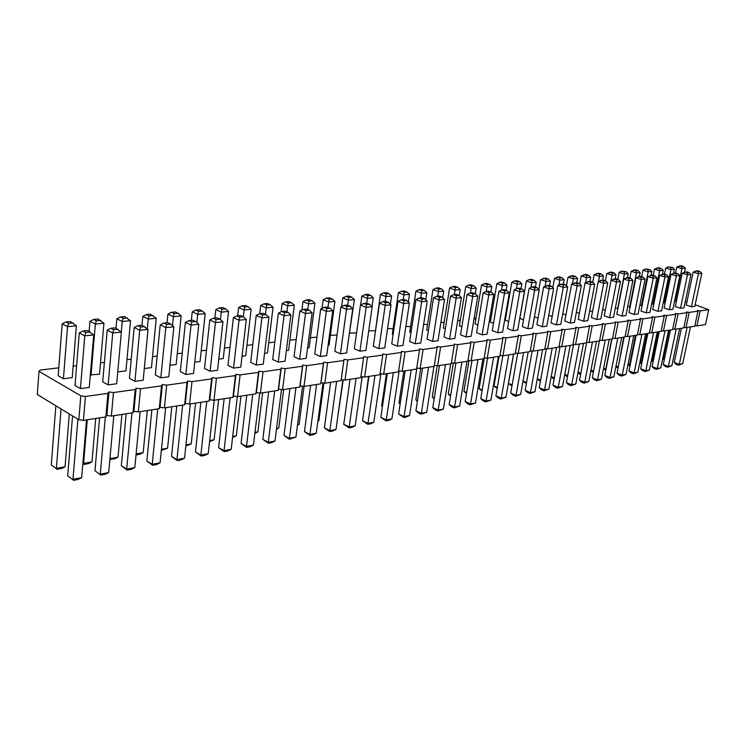 <?xml version="1.0" encoding="UTF-8"?>
<svg xmlns="http://www.w3.org/2000/svg" width="746" height="746" viewBox="0 0 746 746"><rect width="100%" height="100%" fill="white"/><g stroke="black" fill="none" stroke-linecap="round" stroke-linejoin="round"><path stroke-width="1.12" d="M695.16 304.769L708.7 309.683L705.502 324.575L696.932 325.899L694.899 325.601M685.294 301.552L686.898 302.074M708.7 309.683L700.13 310.877L696.932 325.899M700.13 310.877L697.379 310.476L697.967 311.175L689.201 312.397L686.413 311.996L686.991 312.705L678.03 313.954L675.214 313.544L675.764 314.271L666.607 315.549L663.753 315.129L664.285 315.866L654.913 317.171L652.023 316.752L652.545 317.498L642.949 318.84L640.031 318.411L640.525 319.176L630.706 320.538L627.75 320.118L628.225 320.892L618.173 322.291L615.18 321.852L615.627 322.645L605.342 324.072L602.302 323.633L602.731 324.435L592.184 325.909L589.116 325.461L589.517 326.272L578.71 327.783L575.604 327.335L575.977 328.165L564.899 329.704L561.747 329.256L562.102 330.096L550.744 331.672L547.545 331.215L547.862 332.073L536.215 333.695L532.98 333.238L533.269 334.105L521.314 335.775L518.032 335.308L518.293 336.194L506.021 337.901L502.692 337.425L502.916 338.33L490.318 340.092L486.942 339.607L487.129 340.53L474.195 342.33L470.773 341.845L470.913 342.787L457.624 344.643L454.155 344.148L454.258 345.109L440.597 347.011L437.072 346.508L437.137 347.496L423.094 349.445L419.513 348.941L419.532 349.939L405.078 351.953L401.451 351.441L401.423 352.466L386.549 354.536L382.866 354.014L382.782 355.059L367.48 357.194L363.731 356.663L363.591 357.735L347.832 359.926L344.027 359.395L343.831 360.486L327.597 362.743L323.727 362.202L323.475 363.321L306.727 365.652L302.792 365.102L302.475 366.239L285.214 368.645L281.214 368.086L280.832 369.251L263.012 371.732L258.946 371.172L258.489 372.366L240.1 374.921L235.969 374.352L235.428 375.574L216.433 378.222L212.228 377.635L211.612 378.893L191.983 381.626L187.694 381.029L186.994 382.316L166.694 385.141L162.339 384.544L161.537 385.859L140.546 388.787L136.098 388.172L135.203 389.533L113.467 392.555L108.944 391.939L107.937 393.329L85.426 396.462L80.81 395.828L38.997 371.34L40.191 370.053L58.794 367.834M73.155 366.118L76.633 365.708M100.505 362.854L104.403 362.397M126.951 359.703L131.231 359.19M152.52 356.653L157.164 356.094M177.259 353.697L182.238 353.11M201.224 350.844L206.511 350.21M224.425 348.074L230.001 347.403M246.917 345.389L252.763 344.689M268.728 342.787L274.826 342.06M289.886 340.26L296.218 339.505M310.42 337.807L316.957 337.099M330.357 335.43L337.061 334.926M349.725 333.117L356.579 332.819M368.748 330.851L375.154 330.711M387.566 328.604L393.095 328.632M405.861 326.422L410.552 326.617M423.644 324.296L427.533 324.65M440.923 322.281L444.047 322.729L444.215 321.843M457.708 320.51L459.909 320.827L460.338 319.922M474.046 318.775L475.37 318.971L475.221 318.141L476.041 318.048M489.954 317.087L491.353 316.22M505.602 314.523L506.273 314.439M486.205 291.444L486.933 287.033L481.496 285.084L475.062 323.969L477.869 325.06M470.474 292.982L471.202 288.525L465.746 286.539L459.368 325.918L461.821 326.879M437.753 296.199L438.471 291.611L432.988 289.569L426.712 329.974L428.4 330.655M454.333 294.567L455.051 290.045L449.586 288.031L443.255 327.923L445.334 328.753M420.716 297.868L421.425 293.225L415.932 291.145L409.722 332.082L410.99 332.604M328.1 345.305L329.042 345.184L334.945 301.393L332.278 298.969L329.518 297.84L326.394 298.13L323.186 299.715L322.048 308.312M348.037 342.787L354.387 299.566L351.767 297.16L349.007 296.059L345.976 296.33L342.806 297.906L341.612 306.625M403.204 299.584L403.912 294.884L398.411 292.758L392.265 334.255L393.095 334.6M385.206 301.356L385.906 296.582L380.395 294.428L374.697 336.632M334.823 351.319L340.409 353.8L346.62 352.97L352.774 308.695L350.079 306.233L347.244 305.077L344.12 305.384L340.866 306.988L334.823 351.319M359.926 351.189L366.137 307.333L360.477 305.049L354.341 348.746L359.926 351.189L365.96 350.387L372.198 306.727L369.55 304.303L366.724 303.165L367.377 298.335L373.27 297.775L372.021 306.559M373.308 346.256L378.884 348.652L384.74 347.869L391.063 304.816L388.47 302.428L385.645 301.309L382.698 301.598L379.527 303.165L373.308 346.256M427.076 339.188L432.624 341.454L438.005 340.736L444.541 299.398L442.089 297.104L439.273 296.05L436.569 296.311L433.51 297.813L427.076 339.188M409.647 341.481L415.205 343.785L420.744 343.048L427.216 301.151L424.716 298.829L421.891 297.757L419.112 298.027L416.026 299.547L409.647 341.481M391.734 343.831L397.301 346.191L402.999 345.426L409.395 302.96L406.85 300.601L404.024 299.51L401.161 299.789L398.028 301.328L391.734 343.831M492.257 330.618L497.75 332.735L502.59 332.091L509.322 292.842L507.028 290.67L504.249 289.672L501.816 289.914L498.906 291.332L492.257 330.618M476.601 332.669L482.112 334.833L487.082 334.161L493.777 294.418L491.437 292.208L488.649 291.201L486.15 291.444L483.203 292.889L476.601 332.669M460.534 334.786L466.054 336.978L471.155 336.297L477.804 296.031L475.426 293.803L472.628 292.777L470.073 293.029L467.089 294.483L460.534 334.786M444.029 336.959L449.568 339.188L454.808 338.488L461.401 297.691L458.986 295.435L456.179 294.39L453.549 294.642L450.528 296.125L444.029 336.959M307.566 347.906L309.124 347.701L314.933 303.286L312.21 300.825L309.45 299.678L306.233 299.967L302.979 301.58L301.897 310.038M314.728 353.958L320.314 356.495L326.711 355.637L332.763 310.718L330.012 308.219L327.177 307.044L323.969 307.361L320.668 308.993L314.728 353.958M75.02 385.477L80.437 388.61L89.268 387.435L93.698 334.917L87.543 330.562L83.095 330.991L79.29 332.912L75.02 385.477M129.45 378.325L134.933 381.318L143.185 380.218L148.044 329.415L142.01 325.209L137.861 325.62L134.168 327.475L129.45 378.325M102.706 381.84L108.161 384.899L116.693 383.761L121.346 332.119L115.248 327.839L110.949 328.259L107.21 330.142L102.706 381.84M58.179 375.723L63.429 378.763L72.222 377.653L76.39 325.834L70.366 321.545L65.928 321.955L62.188 323.839L58.179 375.723M144.304 368.543L151.447 367.638L156.25 318.281L150.394 314.225L146.384 314.598L142.812 316.388L141.973 325.219M117.756 371.9L125.925 370.865L130.531 320.715L124.61 316.584L120.47 316.966L116.842 318.794L116.003 328.221M90.331 374.884L99.526 374.203L103.927 323.232L97.95 319.027L93.67 319.419L89.986 321.274L89.147 331.401M155.308 374.921L160.819 377.849L168.792 376.786L173.855 326.804L170.675 324.025L167.878 322.673L163.859 323.074L160.231 324.892L155.308 374.921M242.04 356.187L245.704 355.721L251.15 309.32L248.259 306.737L245.509 305.524L241.993 305.851L238.608 307.538L237.657 315.828M250.665 362.379L256.242 365.074L263.254 364.132L268.942 317.181L266.033 314.57L263.198 313.32L259.673 313.665L256.242 315.381L250.665 362.379M227.959 365.372L233.526 368.114L240.762 367.144L246.311 319.465L243.336 316.817L240.51 315.549L236.874 315.903L233.386 317.637L227.959 365.372M218.783 359.124L223.25 358.565L228.546 311.455L225.6 308.835L222.858 307.594L219.221 307.93L215.79 309.646L214.867 318.066M204.525 368.449L210.074 371.256L217.543 370.258L222.942 321.834L219.902 319.148L217.086 317.852L213.328 318.216L209.794 319.978L204.525 368.449M194.771 362.164L200.077 361.493L205.225 313.656L202.213 310.998L199.471 309.739L195.722 310.084L192.244 311.819L191.349 320.37M169.957 365.298L176.159 364.514L181.138 315.931L178.061 313.236L175.329 311.949L171.459 312.304L167.934 314.066L167.067 322.757M180.318 371.629L185.857 374.501L193.568 373.466L198.809 324.277L195.704 321.545L192.888 320.22L189.008 320.603L185.418 322.393L180.318 371.629M286.389 350.583L288.618 350.294L294.306 305.235L291.537 302.736L288.777 301.57L285.466 301.869L282.165 303.51L281.139 311.809M264.56 353.343L267.488 352.97L273.064 307.249L270.229 304.704L267.469 303.519L264.056 303.827L260.718 305.487L259.748 313.665M272.682 359.488L278.258 362.127L285.056 361.213L290.875 314.961L288.021 312.387L285.186 311.166L281.774 311.502L278.379 313.18L272.682 359.488M294.017 356.681L299.603 359.264L306.196 358.388L312.136 312.807L309.338 310.271L306.503 309.077L303.193 309.404L299.845 311.054L294.017 356.681M604.232 315.884L609.575 317.768L613.548 317.227L620.486 281.587L618.462 279.61L615.758 278.734L611.105 280.216L604.232 315.884M591.401 317.572L596.763 319.475L600.828 318.934L607.757 282.874L605.696 280.878L602.992 279.983L598.255 281.494L591.401 317.572M576.378 312.248L579.381 313.311M589.685 310.784L592.501 311.772M534.444 316.808L538.053 318.132M562.745 313.74L565.944 314.887M548.767 315.26L552.171 316.49M551.005 322.887L556.432 324.883L560.805 324.296L567.669 286.94L565.515 284.86L562.773 283.928L557.794 285.504L551.005 322.887M564.797 321.078L570.205 323.037L574.467 322.468L581.358 285.55L579.241 283.499L576.509 282.585L571.613 284.133L564.797 321.078M583.642 321.237L590.543 284.618L585.097 282.79L578.262 319.307L583.642 321.237L587.811 320.677L594.721 284.198L592.632 282.175L589.909 281.27L590.673 277.232L588.631 275.255L585.974 274.379L581.265 275.861L579.754 284.002M501.508 290.063L502.263 285.587L496.845 283.666L490.364 322.076L493.498 323.27M507.504 328.613L512.987 330.692L517.705 330.068L524.475 291.304L522.219 289.159L519.44 288.18L517.071 288.413L514.199 289.821L507.504 328.613M522.368 326.655L527.832 328.706L532.43 328.091L539.237 289.812L537.017 287.695L534.257 286.725L531.945 286.958L529.101 288.338L522.368 326.655M516.418 288.73L517.211 284.179L511.803 282.277L505.284 320.22L508.725 321.517M530.956 287.434L531.777 282.799L526.387 280.934L519.831 318.421L523.571 319.81M536.868 324.743L542.314 326.767L546.799 326.17L553.635 288.357L551.443 286.259L548.692 285.308L543.629 286.902L536.868 324.743M627.75 306.55L630.109 307.128M640.982 311.054L646.26 312.854L649.962 312.36L656.937 277.894L654.988 275.992L652.33 275.143L647.892 276.57L640.982 311.054M615.357 307.93L617.856 308.676M629.018 312.63L634.314 314.448L638.1 313.945L645.066 279.097L643.099 277.167L640.422 276.309L635.918 277.764L629.018 312.63M616.774 314.243L622.089 316.09L625.969 315.567L632.916 280.328L630.92 278.379L628.235 277.503L623.656 278.976L616.774 314.243M602.675 309.338L605.323 310.261M651.687 303.855L653.776 304.135M639.854 305.189L642.073 305.618M652.685 309.515L657.935 311.287L661.562 310.802L668.537 276.719L666.616 274.836L663.968 273.996L659.595 275.414L652.685 309.515M664.127 308.014L669.348 309.758L672.892 309.282L679.876 275.572L677.983 273.707L675.344 272.887L671.046 274.276L664.127 308.014M663.25 302.55L665.218 302.69M675.317 306.541L680.52 308.266L683.979 307.8L690.964 274.453L689.099 272.607L686.469 271.796L682.236 273.167L675.317 306.541M686.264 305.105L691.439 306.802L694.834 306.345L701.809 273.353L699.972 271.525L697.361 270.723L693.183 272.085L686.264 305.105M674.552 301.263L676.408 301.272M697.967 311.175L694.768 326.226L686.003 327.578L683.923 327.28M686.991 312.705L683.793 327.923L674.832 329.303L672.706 328.995M675.764 314.271L672.566 329.648L663.408 331.056L661.226 330.748M664.285 315.866L661.096 331.41L651.724 332.856L649.486 332.539M652.545 317.498L649.346 333.22L639.76 334.702L637.476 334.376M640.525 319.176L637.336 335.075L627.526 336.586L625.185 336.25M628.225 320.892L625.045 336.968L614.993 338.516L612.597 338.171M615.627 322.645L612.457 338.908L602.162 340.493L599.709 340.139M602.731 324.435L599.56 340.894L589.023 342.517L586.505 342.153M589.517 326.272L586.356 342.927L575.558 344.587L572.975 344.214M575.977 328.165L572.825 345.006L561.757 346.713L559.108 346.33M562.102 330.096L558.959 347.142L547.611 348.895L544.888 348.503M547.862 332.073L544.739 349.333L533.101 351.124L530.303 350.732M533.269 334.105L530.154 351.58L518.218 353.418L515.346 353.007M518.293 336.194L515.188 353.884L502.935 355.767L499.988 355.357M502.916 338.33L499.839 356.252L487.259 358.183L484.229 357.754M487.129 340.53L484.07 358.677L471.155 360.663L468.031 360.225M470.913 342.787L467.882 361.167L454.612 363.209L451.405 362.761M454.258 345.109L451.246 363.731L437.613 365.829L434.312 365.363M437.137 347.496L434.153 366.361L420.129 368.524L416.734 368.048M419.532 349.939L416.576 369.065L402.159 371.294L398.653 370.799M401.423 352.466L398.495 371.853L383.658 374.138L380.059 373.634M382.782 355.059L379.9 374.716L364.626 377.066L360.905 376.553M363.591 357.735L360.747 377.663L345.025 380.087L341.23 379.565L341.034 380.702L324.827 383.202L320.976 382.661L320.715 383.836L304.014 386.4L300.097 385.859L299.78 387.053L282.557 389.71L278.575 389.16L278.183 390.382L260.419 393.114L256.372 392.555L255.906 393.813L237.573 396.639L233.451 396.07L232.911 397.357L213.981 400.266L209.785 399.697L209.169 401.012L189.596 404.024L185.334 403.437L184.626 404.789L164.4 407.903L160.054 407.307L159.262 408.696L138.336 411.913L133.916 411.316L133.012 412.734L111.359 416.072L106.855 415.457L105.857 416.921L83.431 420.371L78.834 419.756L37.3 394.503L38.997 371.34M689.201 312.397L686.003 327.578M678.03 313.954L674.832 329.303M666.607 315.549L663.408 331.056M654.913 317.171L651.724 332.856M642.949 318.84L639.76 334.702M630.706 320.538L627.526 336.586M618.173 322.291L614.993 338.516M605.342 324.072L602.162 340.493M592.184 325.909L589.023 342.517M578.71 327.783L575.558 344.587M564.899 329.704L561.757 346.713M550.744 331.672L547.611 348.895M536.215 333.695L533.101 351.124M490.262 316.351L490.131 317.115M521.314 335.775L518.218 353.418M475.221 318.141L475.09 318.924M506.021 337.901L502.935 355.767M459.797 319.987L459.667 320.789M490.318 340.092L487.259 358.183M443.973 321.871L443.842 322.701M474.195 342.33L471.155 360.663M457.624 344.643L454.612 363.209M440.597 347.011L437.613 365.829M423.094 349.445L420.129 368.524M405.078 351.953L402.159 371.294M386.549 354.536L383.658 374.138M367.48 357.194L364.626 377.066M347.832 359.926L345.025 380.087M344.027 359.395L341.23 379.565M343.831 360.486L341.034 380.702M327.597 362.743L324.827 383.202M323.727 362.202L320.976 382.661M323.475 363.321L320.715 383.836M306.727 365.652L304.014 386.4M302.792 365.102L300.097 385.859M302.475 366.239L299.78 387.053M285.214 368.645L282.557 389.71M281.214 368.086L278.575 389.16M280.832 369.251L278.183 390.382M263.012 371.732L260.419 393.114M258.946 371.172L256.372 392.555M258.489 372.366L255.906 393.813M240.1 374.921L237.573 396.639M235.969 374.352L233.451 396.07M235.428 375.574L232.911 397.357M216.433 378.222L213.981 400.266M212.228 377.635L209.785 399.697M211.612 378.893L209.169 401.012M191.983 381.626L189.596 404.024M187.694 381.029L185.334 403.437M186.994 382.316L184.626 404.789M166.694 385.141L164.4 407.903M162.339 384.544L160.054 407.307M161.537 385.859L159.262 408.696M140.546 388.787L138.336 411.913M136.098 388.172L133.916 411.316M135.203 389.533L133.012 412.734M113.467 392.555L111.359 416.072M108.944 391.939L106.855 415.457M107.937 393.329L105.857 416.921M85.426 396.462L83.431 420.371M80.81 395.828L78.834 419.756M481.496 285.084L484.368 283.676L487.091 284.646L486.933 287.033L491.81 286.576L490.896 292.012M476.209 288.049L473.887 285.867L471.388 286.1L471.202 288.525L476.209 288.049L475.267 293.738M443.739 291.117L441.343 288.879L438.704 289.122L438.471 291.611L443.739 291.117L442.704 297.682M460.189 289.56L457.83 287.35L455.265 287.592L455.051 290.045L460.189 289.56L459.21 295.64M426.843 292.712L424.409 290.446L421.695 290.698L421.425 293.225L426.843 292.712L425.752 299.789M334.945 301.393L328.706 301.99L327.988 307.38M332.278 298.969L329.154 299.258L328.706 301.99L323.186 299.715M354.387 299.566L348.326 300.134L347.617 305.235M351.767 297.16L348.736 297.449L348.326 300.134L342.806 297.906M373.27 297.775L370.697 295.416L367.75 295.686L367.377 298.335L361.866 296.143L360.626 304.974M409.479 294.353L406.999 292.059L404.211 292.311L403.912 294.884L409.479 294.353L408.332 301.971M391.631 296.041L389.104 293.71L386.241 293.971L385.906 296.582L391.631 296.041L390.428 304.228M352.774 308.695L346.536 309.32L340.409 353.8M350.079 306.233L346.955 306.541L346.536 309.32L340.866 306.988M369.55 304.303L366.528 304.601L366.137 307.333L372.198 306.727M391.063 304.816L385.178 305.412L378.884 348.652M388.47 302.428L385.523 302.717L385.178 305.412L379.527 303.165M444.541 299.398L439.142 299.948L432.624 341.454M442.089 297.104L439.385 297.374L439.142 299.948L433.51 297.813M427.216 301.151L421.658 301.72L415.205 343.785M424.716 298.829L421.938 299.109L421.658 301.72L416.026 299.547M409.395 302.96L403.679 303.538L397.301 346.191M406.85 300.601L403.987 300.89L403.679 303.538L398.028 301.328M497.75 332.735L504.473 293.337L498.906 291.332M501.816 289.914L504.604 290.903L504.473 293.337L509.322 292.842M493.777 294.418L488.789 294.922L482.112 334.833M491.437 292.208L488.947 292.46L488.789 294.922L483.203 292.889M477.804 296.031L472.684 296.554L466.054 336.978M475.426 293.803L472.871 294.055L472.684 296.554L467.089 294.483M461.401 297.691L456.142 298.223L449.568 339.188M458.986 295.435L456.356 295.696L456.142 298.223L450.528 296.125M314.933 303.286L308.499 303.892L307.762 309.609M312.21 300.825L308.993 301.123L308.499 303.892L302.979 301.58M332.763 310.718L326.328 311.371L320.314 356.495M330.012 308.219L326.804 308.546L326.328 311.371L320.668 308.993M93.698 334.917L84.783 335.821L80.437 388.61M90.294 331.998L85.846 332.446L84.783 335.821L79.29 332.912M148.044 329.415L139.735 330.264L134.933 381.318M144.799 326.599L140.649 327.009L139.735 330.264L134.168 327.475M121.346 332.119L112.739 332.996L108.161 384.899M118.027 329.247L113.718 329.676L112.739 332.996L107.21 330.142M76.39 325.834L67.522 326.664L63.429 378.763M73.033 322.953L68.595 323.363L67.522 326.664L62.188 323.839M156.25 318.281L148.24 319.036L147.307 328.781M153.107 315.539L149.107 315.912L148.24 319.036L142.812 316.388M121.29 332.073L122.241 321.498L116.842 318.794M120.47 316.966L123.174 318.309L122.241 321.498L130.531 320.715M103.927 323.232L95.357 324.034L91.031 375.275M100.645 320.398L96.355 320.789L95.357 324.034L89.986 321.274M173.855 326.804L165.817 327.615L160.819 377.849M170.675 324.025L166.666 324.426L165.817 327.615L160.231 324.892M233.386 317.637L239.037 320.202L239.699 317.181L243.336 316.817L244.11 309.982L238.608 307.538M241.993 305.851L244.744 307.063L244.11 309.982L251.15 309.32M256.242 365.074L261.893 317.889L256.242 315.381M259.673 313.665L262.508 314.924L261.893 317.889L268.942 317.181M246.311 319.465L239.037 320.202L233.526 368.114M220.452 319.624L221.282 312.136L215.79 309.646M219.221 307.93L221.972 309.17L221.282 312.136L228.546 311.455M222.942 321.834L215.426 322.598L210.074 371.256M219.902 319.148L216.144 319.521L215.426 322.598L209.794 319.978M205.225 313.656L197.718 314.364L196.851 322.561M202.213 310.998L198.464 311.343L197.718 314.364L192.244 311.819M181.138 315.931L173.389 316.668L172.485 325.61M178.061 313.236L174.191 313.59L173.389 316.668L167.934 314.066M198.809 324.277L191.032 325.07L185.857 374.501M195.704 321.545L191.815 321.936L191.032 325.07L185.418 322.393M294.306 305.235L287.686 305.86L286.93 311.921M291.537 302.736L288.226 303.044L287.686 305.86L282.165 303.51M273.064 307.249L266.229 307.893L265.455 314.318M270.229 304.704L266.816 305.021L266.229 307.893L260.718 305.487M290.875 314.961L284.04 315.651L278.258 362.127M288.021 312.387L284.599 312.733L284.04 315.651L278.379 313.18M312.136 312.807L305.515 313.479L299.603 359.264M309.338 310.271L306.028 310.606L305.515 313.479L299.845 311.054M620.486 281.587L616.513 281.988L609.575 317.768M618.462 279.61L616.476 279.806L616.513 281.988L611.105 280.216L612.074 275.209L615.982 274.845L615.217 278.78M607.757 282.874L603.682 283.284L596.763 319.475M605.696 280.878L603.663 281.083L603.682 283.284L598.255 281.494M590.673 277.232L586.58 277.624L585.666 282.52M588.631 275.255L586.58 275.442L586.58 277.624L581.265 275.861M598.534 281.354L599.476 276.402L603.477 276.02L602.712 280.011M603.477 276.02L601.462 274.062L599.458 274.248L599.476 276.402L594.189 274.668L592.744 282.286M545.139 286.166L545.988 281.456L540.608 279.619L538.864 289.457M550.389 281.037L548.245 278.985L546.044 279.19L545.988 281.456L550.389 281.037L549.569 285.615M572.48 283.713L573.376 278.864L568.042 277.083L566.447 285.765M577.572 278.472L575.492 276.468L573.394 276.663L573.376 278.864L577.572 278.472L576.789 282.678M558.978 284.925L559.845 280.142L564.144 279.741L563.342 284.123M564.144 279.741L562.036 277.708L559.892 277.913L559.845 280.142L554.492 278.333L552.823 287.583M567.669 286.94L563.286 287.378L556.432 324.883M565.515 284.86L563.323 285.084L563.286 287.378L557.794 285.504M581.358 285.55L577.087 285.979L570.205 323.037M579.241 283.499L577.096 283.713L577.087 285.979L571.613 284.133M592.632 282.175L590.543 282.38L590.543 284.618L594.721 284.198M507.01 285.14L504.772 283.014L502.394 283.228L502.263 285.587L507.01 285.14L506.124 290.343M524.475 291.304L519.748 291.789L512.987 330.692M522.219 289.159L519.85 289.392L519.748 291.789L514.199 289.821M539.237 289.812L534.63 290.278L527.832 328.706M537.017 287.695L534.714 287.919L534.63 290.278L529.101 288.338M521.836 283.741L519.626 281.634L517.314 281.848L517.211 284.179L521.836 283.741L520.969 288.721M526.387 280.934L529.166 279.573L531.861 280.505L531.777 282.799L536.29 282.37L535.442 287.145M542.314 326.767L549.14 288.814L543.629 286.902M546.445 285.531L549.196 286.483L549.14 288.814L553.635 288.357M629.633 307.193L636.413 272.915L631.181 271.246L629.848 278.025M640.143 272.56L638.212 270.667L636.347 270.835L636.413 272.915L640.143 272.56L639.378 276.412M656.937 277.894L653.226 278.277L646.26 312.854M654.988 275.992L653.132 276.169L653.226 278.277L647.892 276.57M617.613 308.704L624.383 274.052L619.133 272.355L617.763 279.386M619.133 272.355L621.707 271.106L624.327 271.945L624.383 274.052L628.197 273.689L627.433 277.587M645.066 279.097L641.271 279.48L634.314 314.448M643.099 277.167L641.196 277.353L641.271 279.48L635.918 277.764M632.916 280.328L629.037 280.72L622.089 316.09M630.92 278.379L628.981 278.566L629.037 280.72L623.656 278.976M615.982 274.845L613.995 272.905L612.037 273.083L612.074 275.209L606.806 273.502L605.407 280.785M652.871 304.247L659.66 270.714L654.475 269.092L653.207 275.423M663.231 270.378L661.357 268.523L659.567 268.691L659.66 270.714L663.231 270.378L662.467 274.146M641.383 305.701L648.162 271.796L642.959 270.155L641.653 276.71M642.959 270.155L645.486 268.933L648.087 269.754L648.162 271.796L651.817 271.46L651.044 275.265M668.537 276.719L664.91 277.092L657.935 311.287M666.616 274.836L664.807 275.013L664.91 277.092L659.595 275.414M679.876 275.572L676.333 275.936L669.348 309.758M677.983 273.707L676.212 273.885L676.333 275.936L671.046 274.276M664.108 302.829L670.906 269.651L665.749 268.047L664.5 274.164M665.749 268.047L668.22 266.854L670.794 267.655L670.906 269.651L674.393 269.325L673.629 273.055M690.964 274.453L687.495 274.808L680.52 308.266M689.099 272.607L687.364 272.775L687.495 274.808L682.236 273.167M701.809 273.353L698.415 273.698L691.439 306.802M699.972 271.525L698.275 271.693L698.415 273.698L693.183 272.085M675.102 301.44L681.909 268.616L676.771 267.031L675.55 272.952M685.322 268.29L683.495 266.481L681.788 266.639L681.909 268.616L685.322 268.29L684.539 272.057M469.038 360.365L463.909 391.37L466.483 393.571M466.651 392.555L463.909 391.37M453.344 363.032L448.299 394.149L450.537 396.191M450.696 395.203L448.299 394.149M420.735 368.431L415.839 399.94L417.396 401.339M417.499 400.686L415.839 399.94M437.24 365.782L432.279 397.003L434.191 398.737M434.321 397.916L432.279 397.003M403.81 371.032L398.97 402.943L400.136 404.006M400.21 403.521L398.97 402.943M323.932 383.071L318.831 420.847L317.861 421.313M317.908 421.014L318.831 420.847M343.225 379.835L337.649 417.555M386.419 373.709L381.635 406.038L382.409 406.729M382.446 406.421L381.635 406.038M368.552 376.469L364.169 409.517M330.599 382.306L324.389 427.868L329.76 431.57L332.828 430.992L335.998 429.454L342.899 379.789M336.623 381.383L329.844 430.619L335.998 429.454M329.76 431.57L329.844 430.619L324.389 427.868M362.192 376.73L355.171 425.817L352.047 427.327L349.053 427.896L343.738 424.26L350.051 379.313M356.075 378.39L349.193 426.954L355.171 425.817M349.053 427.896L349.193 426.954L343.738 424.26M380.936 373.755L373.811 422.283L370.715 423.775L367.815 424.334L362.547 420.744L368.953 376.404M374.977 375.48L367.992 423.392L373.811 422.283M367.815 424.334L367.992 423.392L362.547 420.744M422.562 368.151L415.923 410.766L418.338 412.948L421.052 414.198L426.703 412.258L433.948 366.398M428.577 367.219L421.35 413.275L426.703 412.258M421.052 414.198L421.35 413.275L415.923 410.766M405.181 370.827L398.616 414.002L403.791 417.49L406.542 416.958L409.554 415.513L416.883 368.067M411.205 369.895L404.052 416.548L409.554 415.513M403.791 417.49L404.052 416.548L398.616 414.002M387.323 373.578L380.833 417.322L386.046 420.865L388.88 420.324L391.93 418.851L399.157 370.874M393.347 372.646L386.269 419.923L391.93 418.851M386.046 420.865L386.269 419.923L380.833 417.322M487.595 358.136L480.732 398.662L482.988 400.733L485.674 401.907L490.924 400.08L498.403 356.467M493.572 357.213L486.103 400.994L480.732 398.662M485.674 401.907L486.103 400.994L490.924 400.08M471.976 360.542L465.159 401.572L467.453 403.67L470.148 404.854L475.491 403.008L482.923 358.854M477.962 359.619L470.549 403.94L475.491 403.008M470.148 404.854L470.549 403.94L465.159 401.572M467.033 361.297L459.657 406.01L454.211 407.894L451.507 406.682L449.176 404.556L455.937 363.004M461.942 362.08L454.575 406.971L459.657 406.01M454.211 407.894L454.575 406.971L449.176 404.556M439.478 365.54L432.773 407.624L435.142 409.778L437.846 410.999L443.394 409.097L450.715 363.815M445.483 364.617L438.191 410.076L443.394 409.097M437.846 410.999L438.191 410.076L432.773 407.624M304.07 386.391L299.099 424.418L297.486 425.201M297.551 424.698L299.099 424.418M310.578 385.393L304.48 431.589L309.888 435.356L313.059 434.75L316.267 433.193L323.027 382.95M316.584 384.47L309.926 434.396L316.267 433.193M309.888 435.356L309.926 434.396L304.48 431.589M72.558 415.932L67.69 475.827L73.64 480.312L77.985 479.482L81.668 477.673L86.536 419.895M77.92 419.196L72.968 479.324L81.668 477.673M73.64 480.312L67.69 475.827M126.167 413.788L121.337 465.802L127.174 470.12L131.24 469.346L134.812 467.602L140.173 411.633M131.967 412.902L126.68 469.141L134.812 467.602M127.174 470.12L126.68 469.141L121.337 465.802M99.572 417.891L94.966 470.726L100.859 475.127L105.065 474.335L108.692 472.554L113.812 415.69M105.326 417.005L100.281 474.148L108.692 472.554M100.859 475.127L94.966 470.726M55.857 405.787L51.288 464.926L57.116 469.327L61.442 468.535L65.061 466.754L69.303 413.955M61.06 408.948L56.398 468.32L65.061 466.754M57.116 469.327L51.288 464.926M147.279 410.542L143.185 452.626L139.707 454.323L136.024 454.995M136.126 453.894L143.185 452.626M121.915 414.45L117.999 457.177L114.474 458.902L109.886 459.303M109.942 458.631L117.999 457.177M95.712 418.478L91.972 461.886L88.401 463.639L84.214 464.404L82.862 463.527M87.273 419.784L83.589 463.406L91.972 461.886M84.214 464.404L82.909 462.958M165.668 407.708L160.082 462.809L156.557 464.534L152.632 465.28L146.85 461.037L151.876 409.834M157.723 408.929L152.221 464.301L160.082 462.809M152.632 465.28L152.221 464.301L146.85 461.037M240.967 396.117L236.323 435.776L232.566 437.464M232.687 436.429L236.323 435.776M246.777 395.221L241.061 443.441L246.628 447.395L250.096 446.733L253.435 445.11L259.748 393.021M252.745 394.298L246.497 446.425L241.061 443.441M246.628 447.395L246.497 446.425L253.435 445.11M224.173 398.7L218.606 447.628L224.229 451.656L227.8 450.976L231.185 449.325L237.331 396.602M230.113 397.786L224.033 450.687L218.606 447.628M224.229 451.656L224.033 450.687L231.185 449.325M218.634 399.548L214.111 439.795L209.579 441.632M209.691 440.588L214.111 439.795M214.195 400.238L208.237 453.68L204.805 455.349L201.122 456.048L195.443 451.955L200.842 402.29M206.763 401.376L200.851 455.079L208.237 453.68M201.122 456.048L200.851 455.079L195.443 451.955M195.601 403.101L191.2 443.935L185.847 445.94M185.959 444.886L191.2 443.935M171.822 406.756L167.57 448.206L161.341 450.397M161.453 449.316L167.57 448.206M176.765 406.001L171.533 456.421L177.259 460.59L181.073 459.862L184.551 458.175L190.323 403.912M182.649 405.097L176.933 459.62L184.551 458.175M177.259 460.59L176.933 459.62L171.533 456.421M283.657 389.543L278.79 428.092L276.496 429.202M276.589 428.493L278.79 428.092M262.639 392.778L257.874 431.878L254.862 433.342M254.973 432.4L257.874 431.878M268.691 391.846L262.834 439.366L268.355 443.255L271.712 442.62L275.004 441.017L281.484 389.561M274.677 390.923L268.28 442.294L275.004 441.017M268.355 443.255L268.28 442.294L262.834 439.366M289.952 388.573L283.965 435.422L289.429 439.245L295.938 437.053L302.568 386.204M295.948 387.65L289.42 438.284L295.938 437.053M289.429 439.245L289.42 438.284L283.965 435.422M599.411 340.913L592.305 377.821L594.301 379.714L596.912 380.74L601.5 379.117L609.23 339.402M605.258 340.008L597.537 379.863L601.5 379.117M596.912 380.74L597.537 379.863L592.305 377.821M596.52 341.36L588.808 381.523L584.155 383.164L581.526 382.12L579.502 380.208L586.729 342.181M592.464 341.985L584.752 382.288L588.808 381.523M584.155 383.164L584.752 382.288L579.502 380.208M567.725 375.546L564.787 374.38M580.808 373.317L578.047 372.235M526.545 382.521L523.011 381.066M554.334 377.821L551.201 376.571M540.608 380.152L537.279 378.8M556.535 347.515L548.897 389.086L544.002 390.801L541.354 389.71L539.227 387.733L546.314 348.708M552.171 348.186L544.543 389.916L548.897 389.086M544.002 390.801L544.543 389.916L539.227 387.733M570.186 345.417L562.521 386.503L557.71 388.2L555.061 387.118L552.972 385.169L560.115 346.48M565.925 346.069L558.269 387.314L562.521 386.503M557.71 388.2L558.269 387.314L552.972 385.169M583.512 343.365L575.819 383.985L571.082 385.654L568.452 384.591L566.4 382.661L573.581 344.307M579.353 343.999L571.669 384.768L575.819 383.985M571.082 385.654L571.669 384.768L566.4 382.661M484.34 357.772L479.137 388.657L482.028 390.979M482.205 389.962L479.137 388.657M513.49 354.145L505.965 397.226L500.808 399.026L498.132 397.879L495.913 395.828L502.823 355.758M508.781 354.872L501.265 398.122L505.965 397.226M500.808 399.026L501.265 398.122L495.913 395.828M517.687 353.343L510.712 393.067L512.894 395.091L515.561 396.219L520.633 394.447L528.205 351.879M523.608 352.588L516.055 395.315L520.633 394.447M515.561 396.219L516.055 395.315L510.712 393.067M499.074 356.364L493.983 386.008L497.181 388.452M497.358 387.426L493.983 386.008M513.593 354.126L508.474 383.425L511.952 385.971M512.138 384.945L508.474 383.425M532.178 350.993L525.147 390.363L527.301 392.368L529.958 393.478L534.938 391.734L542.547 349.669M538.062 350.359L530.471 392.582L525.147 390.363M529.958 393.478L530.471 392.582L534.938 391.734M623.703 337.173L618.331 366.668M618.173 367.433L617.222 367.61L617.856 366.752L616.01 366.053M636.142 335.262L628.99 370.967L630.902 372.795L633.485 373.774L637.858 372.226L645.626 333.798M641.924 334.367L634.156 372.925L637.858 372.226M633.485 373.774L634.156 372.925L628.99 370.967M611.701 339.02L605.864 368.916L603.645 368.076M603.449 369.093L605.239 369.783L606.097 368.878M624.178 337.099L617.035 373.196L618.975 375.051L621.567 376.04L626.015 374.464L633.774 335.625M629.978 336.204L622.229 375.182L626.015 374.464M621.567 376.04L622.229 375.182L617.035 373.196M621.642 337.49L613.893 376.767L609.379 378.362L606.778 377.355L604.81 375.48L611.934 338.982M617.763 338.087L610.023 377.504L613.893 376.767M609.379 378.362L610.023 377.504L604.81 375.48M593.443 371.928L593.592 371.144L591 370.137M646.922 333.593L641.066 362.556L641.97 362.388M641.812 363.143L640.394 363.395L641.066 362.556L639.9 362.118M635.443 335.364L629.587 364.626L628.085 364.067M627.89 365.083L628.934 365.475L630.277 364.505M647.836 333.453L640.674 368.785L642.558 370.594L645.131 371.564L649.44 370.025L657.217 332.007M653.599 332.567L645.822 370.715L649.44 370.025M645.131 371.564L645.822 370.715L640.674 368.785M668.556 330.264L660.769 367.881L656.527 369.391L653.962 368.44L652.097 366.65L659.268 331.7M665.012 330.814L657.226 368.552L660.769 367.881M656.527 369.391L657.226 368.552L652.097 366.65M658.159 331.867L652.293 360.523L651.445 360.206M651.239 361.223L653.403 360.318M670.458 329.974L663.278 364.561L665.115 366.333L667.67 367.274L671.848 365.773L679.634 328.557M676.174 329.089L668.388 366.435L671.848 365.773M667.67 367.274L668.388 366.435L663.278 364.561M681.396 328.287L674.225 362.519L676.035 364.272L678.571 365.195L682.693 363.722L690.488 326.888M687.094 327.41L679.308 364.365L682.693 363.722M678.571 365.195L679.308 364.365L674.225 362.519M669.153 330.17L663.278 358.537L664.583 358.294M664.434 358.985L662.588 359.367L663.278 358.537L662.737 358.332M484.368 283.676L486.812 283.452L489.525 284.422L491.81 286.576M487.091 284.646L489.525 284.422M473.887 285.867L471.164 284.879L468.656 285.112L465.746 286.539M471.388 286.1L468.656 285.112M432.988 289.569L435.962 288.105L438.601 287.863L441.343 288.879M438.704 289.122L435.962 288.105M457.83 287.35L455.097 286.352L452.524 286.585L449.586 288.031M455.265 287.592L452.524 286.585M415.932 291.145L418.944 289.653L421.658 289.411L424.409 290.446M421.695 290.698L418.944 289.653M329.154 299.258L326.394 298.13M348.736 297.449L345.976 296.33M361.866 296.143L364.999 294.595L367.937 294.325L370.697 295.416M367.75 295.686L364.999 294.595M398.411 292.758L401.46 291.257L404.248 291.005L406.999 292.059M404.211 292.311L401.46 291.257M389.104 293.71L386.344 292.637L383.481 292.898L380.395 294.428M386.241 293.971L383.481 292.898M346.955 306.541L344.12 305.384M360.477 305.049L363.694 303.463L366.724 303.165M366.528 304.601L363.694 303.463M385.523 302.717L382.698 301.598M439.385 297.374L436.569 296.311M421.938 299.109L419.112 298.027M403.987 300.89L401.161 299.789M504.604 290.903L507.028 290.67M488.947 292.46L486.15 291.444M472.871 294.055L470.073 293.029M456.356 295.696L453.549 294.642M308.993 301.123L306.233 299.967M326.804 308.546L323.969 307.361M85.846 332.446L83.095 330.991M140.649 327.009L137.861 325.62M113.718 329.676L110.949 328.259M68.595 323.363L65.928 321.955M149.107 315.912L146.384 314.598M123.174 318.309L127.314 317.927M96.355 320.789L93.67 319.419M166.666 324.426L163.859 323.074M244.744 307.063L248.259 306.737M262.508 314.924L266.033 314.57M239.699 317.181L236.874 315.903M221.972 309.17L225.6 308.835M216.144 319.521L213.328 318.216M198.464 311.343L195.722 310.084M174.191 313.59L171.459 312.304M191.815 321.936L189.008 320.603M288.226 303.044L285.466 301.869M266.816 305.021L264.056 303.827M284.599 312.733L281.774 311.502M306.028 310.606L303.193 309.404M616.476 279.806L613.772 278.929M603.663 281.083L600.95 280.188M586.58 275.442L583.922 274.565M601.462 274.062L598.814 273.204L594.189 274.668M599.458 274.248L596.819 273.381M540.608 279.619L545.559 278.072L548.245 278.985M546.044 279.19L543.358 278.277M568.042 277.083L572.825 275.582L575.492 276.468M573.394 276.663L570.727 275.768M562.036 277.708L559.36 276.813L554.492 278.333M559.892 277.913L557.206 277.008M563.323 285.084L560.572 284.142M577.096 283.713L574.364 282.79M585.097 282.79L589.909 281.27M590.543 282.38L587.82 281.475M504.772 283.014L502.058 282.053L499.68 282.268L496.845 283.666M502.394 283.228L499.68 282.268M519.85 289.392L517.071 288.413M534.714 287.919L531.945 286.958M519.626 281.634L516.922 280.692L514.609 280.906L511.803 282.277M517.314 281.848L514.609 280.906M529.166 279.573L531.422 279.368L534.117 280.291L536.29 282.37M531.861 280.505L534.117 280.291M549.196 286.483L551.443 286.259M631.181 271.246L635.601 269.838L638.212 270.667M636.347 270.835L633.727 270.005M653.132 276.169L650.475 275.321M621.707 271.106L626.239 271.777L628.197 273.689M624.327 271.945L626.239 271.777M641.196 277.353L638.52 276.496M628.981 278.566L626.286 277.699M613.995 272.905L611.356 272.057L606.806 273.502M612.037 273.083L609.407 272.234M654.475 269.092L658.765 267.721L661.357 268.523M659.567 268.691L656.974 267.879M645.486 268.933L649.915 269.586L651.817 271.46M648.087 269.754L649.915 269.586M664.807 275.013L662.15 274.183M676.212 273.885L673.573 273.055M668.22 266.854L672.547 267.488L674.393 269.325M670.794 267.655L672.547 267.488M687.364 272.775L684.735 271.964M698.275 271.693L695.654 270.891M676.771 267.031L680.93 265.688L683.495 266.481M681.788 266.639L679.214 265.846M109.932 458.734L110.427 459.639M564.638 375.182L567.538 376.571M577.861 373.242L580.463 374.278M522.983 381.253L526.368 383.547M551.089 377.168L554.138 378.847M537.204 379.192L540.421 381.169M617.222 367.61L615.804 367.069M605.239 369.783L605.948 369.652M592.995 372.002L590.804 371.154M640.394 363.395L639.695 363.134M628.934 365.475L630.128 365.26M651.612 361.362L653.244 361.064"/></g></svg>

